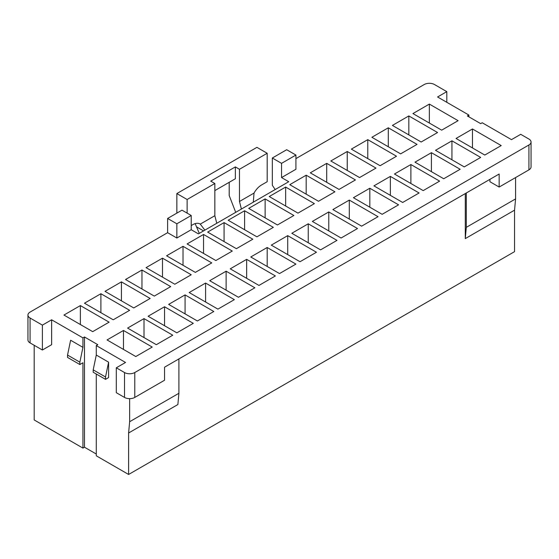 <?xml version="1.0" encoding="UTF-8"?>
<svg xmlns="http://www.w3.org/2000/svg" width="559" height="559" viewBox="0 0 559 559"><rect width="100%" height="100%" fill="white"/><g stroke="black" fill="none" stroke-linecap="round" stroke-linejoin="round"><path stroke-width="0.84" d="M254.031 193.079L239.469 201.485L239.469 169.272L267.181 153.271L267.181 181.717L261.535 184.98A14.513 8.378 120 0 0 254.031 193.079L253.304 202.176M468.875 116.831L468.875 115.049L467.338 115.937L480.684 123.644L482.221 122.756L511.478 139.645L520.715 134.314L528.926 139.051A7.26 4.192 180 0 1 531.05 142.014A7.26 4.192 180 0 1 528.926 144.977L528.926 169.866A7.26 4.192 0 0 0 531.05 166.903L531.05 142.014M235.709 212.336L229.204 195.559L229.204 182.311M239.469 201.485L241.404 209.045M239.469 169.272L235.36 166.903L210.729 181.123L214.838 183.499L187.118 199.5L187.118 213.126M214.838 190.605L235.36 178.754L235.36 166.903M176.854 213.126L176.854 193.568L256.916 147.345L267.181 153.271M176.854 193.568L187.118 199.5M528.926 169.866L499.159 187.055L489.922 181.717L489.922 179.348M458.101 120.681L429.361 104.086L412.94 113.568L441.68 130.163L458.101 120.681M437.571 132.532L408.832 115.937L392.411 125.419L421.151 142.014L437.571 132.532M417.042 144.383L388.302 127.794L371.882 137.276L400.621 153.865L417.042 144.383M396.513 156.234L367.773 139.645L351.352 149.127L380.092 165.716L396.513 156.234M375.983 168.091L347.244 151.496L330.823 160.978L359.563 177.573L375.983 168.091M355.454 179.942L326.715 163.347L310.294 172.829L339.034 189.424L355.454 179.942M334.925 191.793L306.185 175.198L289.765 184.68L318.504 201.275L334.925 191.793M314.396 203.644L285.656 187.055L269.235 196.537L297.975 213.126L314.396 203.644M293.873 215.494L265.127 198.906L248.706 208.388L277.446 224.977L293.873 215.494M273.344 227.352L244.604 210.757L228.177 220.239L256.916 236.834L273.344 227.352M252.815 239.203L224.075 222.608L207.648 232.09L236.387 248.685L252.815 239.203M232.285 251.054L203.546 234.459L187.118 243.941L215.858 260.536L232.285 251.054M211.756 262.905L183.017 246.316L166.589 255.791L195.336 272.387L211.756 262.905M191.227 274.755L162.487 258.167L146.06 267.649L174.806 284.238L191.227 274.755M170.698 286.613L141.958 270.018L125.537 279.5L154.277 296.095L170.698 286.613M150.168 298.464L121.429 281.869L105.008 291.351L133.748 307.946L150.168 298.464M129.639 310.315L100.9 293.72L84.479 303.202L113.218 319.797L129.639 310.315M109.11 322.166L80.37 305.577L63.95 315.052L92.689 331.648L109.11 322.166M134.775 372.539A7.26 4.192 180 0 1 124.51 372.539L116.3 367.801L116.3 392.691L124.51 397.428A7.26 4.192 0 0 0 134.775 397.428L134.775 372.539L528.926 144.977M468.875 115.049L437.571 96.973L446.809 91.641L446.809 102.311M295.921 158.609L424.225 84.528A7.26 4.192 180 0 1 434.49 84.528L446.809 91.641M281.554 177.573L295.921 169.272L295.921 155.053L281.554 163.347L281.554 177.573L288.737 181.717L198.41 233.872L191.227 229.721L176.854 238.015L167.616 232.684L30.074 312.09A7.26 4.192 180 0 0 27.95 315.052L27.95 339.949A7.26 4.192 0 0 0 30.074 342.912L42.393 350.018L51.631 344.686L51.631 319.797L42.393 325.128L30.074 318.022A7.26 4.192 180 0 1 27.95 315.052M116.3 367.801L125.537 362.463L96.281 345.574L97.818 344.686L84.479 336.979L82.935 337.874L51.631 319.797M152.223 347.055L123.483 330.467L107.055 339.942L135.802 356.537L152.223 347.055M172.752 335.204L144.012 318.609L127.585 328.091L156.324 344.686L172.752 335.204M193.281 323.354L164.542 306.758L148.114 316.24L176.854 332.836L193.281 323.354M213.811 311.503L185.071 294.907L168.643 304.389L197.383 320.985L213.811 311.503M234.34 299.645L205.593 283.057L189.173 292.539L217.912 309.127L234.34 299.645M254.862 287.794L226.122 271.206L209.702 280.688L238.441 297.276L254.862 287.794M275.391 275.943L246.652 259.348L230.231 268.83L258.971 285.425L275.391 275.943M295.921 264.093L267.181 247.497L250.76 256.979L279.5 273.575L295.921 264.093M316.45 252.242L287.71 235.646L271.29 245.128L300.029 261.724L316.45 252.242M336.979 240.384L308.24 223.796L291.819 233.278L320.559 249.866L336.979 240.384M357.508 228.533L328.769 211.945L312.348 221.427L341.088 238.015L357.508 228.533M378.038 216.682L349.298 200.087L332.878 209.569L361.617 226.164L378.038 216.682M398.567 204.832L369.827 188.236L353.407 197.718L382.146 214.314L398.567 204.832M419.096 192.981L390.357 176.385L373.929 185.868L402.676 202.463L419.096 192.981M439.626 181.123L410.886 164.535L394.458 174.017L423.198 190.605L439.626 181.123M460.155 169.272L431.415 152.684L414.988 162.166L443.727 178.754L460.155 169.272M480.684 157.421L451.945 140.826L435.517 150.308L464.256 166.903L480.684 157.421M501.213 145.571L472.467 128.975L456.046 138.457L484.786 155.053L501.213 145.571M515.58 177.573L515.58 198.906L514.553 210.163L514.553 251.648L128.612 474.472L128.612 432.987L129.639 421.724L178.908 393.277L178.908 358.906M96.281 374.02L96.281 455.802L128.612 474.472M84.479 336.979L84.479 447.207L96.281 454.027M84.479 447.207L82.935 448.094L34.183 419.949L34.183 345.28M204.867 230.14L200.276 224.117L214.838 215.711L214.838 183.499M200.276 224.117A14.513 8.378 120 0 0 200.024 223.963A14.513 8.378 120 0 0 192.764 224.683L191.227 225.57M216.766 223.272L214.838 215.711M195.154 223.628L199.277 233.369M105.518 379.351L105.518 376.983L93.199 369.869L93.199 372.245L105.518 379.351L108.6 377.577L108.6 362.169L105.518 376.983M108.6 362.169L96.281 355.056L96.281 345.574M93.199 369.869L96.281 355.056M129.639 398.658L129.639 421.724M176.854 238.015L176.854 223.796L191.227 215.494L181.989 210.163L167.616 218.457L167.616 232.684M191.227 215.494L191.227 229.721M275.189 189.543L272.317 185.274L272.317 158.015L281.554 163.347M79.86 362.169L67.541 355.056L70.623 340.242L82.935 347.356L79.86 362.169L79.86 364.538L82.935 362.763L82.935 448.094M82.935 337.874L82.935 347.356M79.86 364.538L67.541 357.425L67.541 355.056M134.775 397.428L164.542 380.246L164.542 367.207L499.159 174.017L499.159 187.055M42.393 350.018L42.393 325.128M272.317 158.015L286.683 149.721L295.921 155.053M178.908 393.277L177.881 404.541L128.612 432.987M514.553 210.163L465.284 238.609L466.311 227.352L515.58 198.906M466.311 227.352L466.311 192.981M465.284 238.609L465.284 193.575M472.467 128.975L472.467 147.939M429.361 104.086L429.361 123.05M451.945 140.826L451.945 159.79M408.832 115.937L408.832 134.901M431.415 152.684L431.415 171.648M388.302 127.794L388.302 146.758M410.886 164.535L410.886 183.499M367.773 139.645L367.773 158.609M390.357 176.385L390.357 195.35M347.244 151.496L347.244 170.46M369.827 188.236L369.827 207.2M326.715 163.347L326.715 182.311M349.298 200.087L349.298 219.051M306.185 175.198L306.185 194.162M328.769 211.945L328.769 230.902M285.656 187.055L285.656 206.012M308.24 223.796L308.24 242.76M265.127 198.906L265.127 217.87M287.71 235.646L287.71 254.611M244.604 210.757L244.604 229.721M267.181 247.497L267.181 266.461M224.075 222.608L224.075 241.572M246.652 259.348L246.652 278.312M203.546 234.459L203.546 253.423M226.122 271.206L226.122 290.163M183.017 246.316L183.017 265.273M205.593 283.057L205.593 302.021M162.487 258.167L162.487 277.131M185.071 294.907L185.071 313.872M141.958 270.018L141.958 288.982M164.542 306.758L164.542 325.722M121.429 281.869L121.429 300.833M144.012 318.609L144.012 337.573M100.9 293.72L100.9 312.684M123.483 330.467L123.483 349.424M80.37 305.577L80.37 324.534M167.616 218.457L176.854 223.796M30.074 318.022L30.074 342.912M203.546 230.909L196.81 227.017M124.51 397.428L124.51 372.539"/></g></svg>
